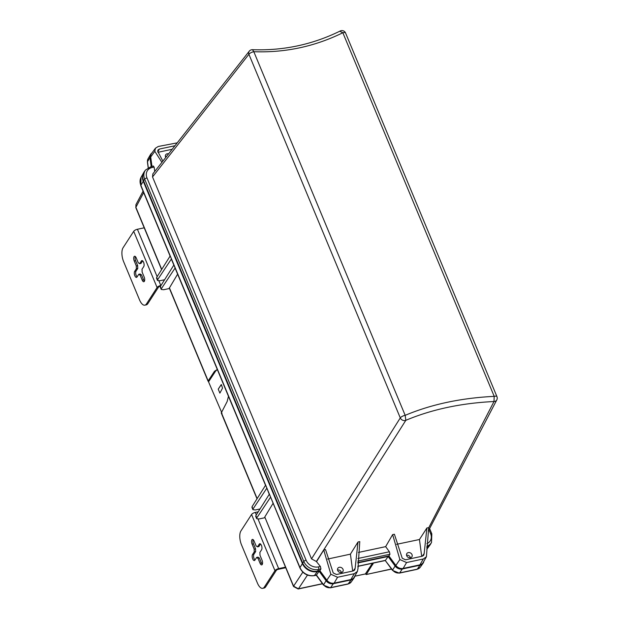 <?xml version="1.0" encoding="UTF-8"?>
<svg xmlns="http://www.w3.org/2000/svg" width="620" height="620" viewBox="0 0 620 620"><rect width="100%" height="100%" fill="white"/><g stroke="black" fill="none" stroke-linecap="round" stroke-linejoin="round"><path stroke-width="0.93" d="M260.02 508.966L255.324 509.966L252.906 509.686L252.115 506.587L265.616 485.158L266.856 488.142L253.076 508.888M221.549 412.145L208.149 380.913L214.497 371.279L217.31 369.497M169.469 288.494L163.649 289.734L161.231 289.455L160.441 286.347L173.941 264.926L175.142 268.22M373.457 563.045L366.374 574.322L365.382 573.95L354.779 576.22M147.831 303.661L146.452 303.955A10.432 4.495 78 0 1 144.886 305.164L146.266 304.87A10.432 4.495 -102 0 0 147.831 303.661L158.464 287.215A1.566 0.558 157.4 0 1 160.324 286.184L160.58 286.13M146.452 303.955L157.085 287.51A3.131 1.124 -22.6 0 1 160.797 285.448L161.045 285.394M144.212 227.811L137.415 229.261A3.131 1.124 157.4 0 0 133.703 231.322L123.062 247.767A10.432 4.495 78 0 0 123.628 261.671L139.531 299.871A10.432 4.495 78 0 0 144.886 305.164M164.602 279.744L159.906 280.744L157.488 280.465L157.658 279.667L156.697 277.365L156.542 278.186M156.697 277.365L170.198 255.936L171.438 258.92L157.658 279.667M161.719 269.39L135.888 207.312L135.927 204.678L143.073 191.146M391.468 568.974L366.118 574.546M372.728 564.688L372.248 563.534L365.366 573.965M357.895 567.067L358.352 566.386L357.911 567.269M322.547 583.8L298.166 589A1.953 0.845 -102 0 0 298.437 588.798L293.586 586.171A1.953 0.698 -22.6 0 0 293.524 586.52L264.787 516.987L293.586 586.171L302.824 572.159M264.322 587.117A10.432 4.495 78 0 1 262.748 588.326L264.128 588.031A10.432 4.495 -102 0 0 265.701 586.822L264.322 587.117L274.954 570.663A3.131 1.124 -22.6 0 1 278.667 568.61L285.464 567.161M258.238 511.795L255.285 512.422A3.131 1.124 157.4 0 0 251.565 514.484L240.932 530.929A10.432 4.495 78 0 0 241.498 544.833L257.401 583.033A10.432 4.495 78 0 0 262.748 588.326M264.887 517.716L259.067 518.956L256.649 518.677L256.82 517.878L255.858 515.577L255.704 516.398M265.701 586.822L276.334 570.377A1.566 0.558 157.4 0 1 278.194 569.346L285.712 567.742M262.322 564.308A3.263 1.403 78 0 1 261.431 562.937L260.051 563.231A3.263 1.403 -102 0 0 261.725 564.89A3.263 1.403 -102 0 0 262.214 564.51A3.263 1.403 -102 0 0 262.035 560.17L259.951 555.156A6.192 2.674 -102 0 0 259.842 552.482L261.617 549.739A3.263 1.403 -102 0 0 261.656 546.003A3.263 1.403 -102 0 0 259.764 543.748A3.263 1.403 -102 0 0 259.276 544.128L260.369 543.895M260.532 544.019L258.881 546.569L257.502 546.863L259.276 544.128M257.502 546.863A6.192 2.674 -102 0 0 256.176 546.081L254.084 541.066A3.263 1.403 -102 0 0 252.417 539.408A3.263 1.403 -102 0 0 252.1 544.135L254.192 549.142A6.192 2.674 -102 0 0 254.301 551.816L252.526 554.559A3.263 1.403 -102 0 0 252.487 558.302A3.263 1.403 -102 0 0 254.378 560.55A3.263 1.403 -102 0 0 254.867 560.178L256.633 557.434A6.192 2.674 -102 0 0 257.966 558.225L260.051 563.231M261.431 562.937L259.346 557.93A6.192 2.674 78 0 1 258.021 557.14L256.633 557.434M254.99 559.984A3.263 1.403 78 0 1 253.665 557.194A3.263 1.403 78 0 1 253.906 554.264L255.68 551.521A6.192 2.674 78 0 1 255.572 548.847L253.479 543.841A3.263 1.403 78 0 1 253.2 539.695M259.346 557.93L257.966 558.225M255.68 551.521L254.301 551.816M255.572 548.847L254.192 549.142M266.856 488.142L269.258 494.303M255.858 515.577L269.359 494.148L299.925 567.966A1.953 0.698 157.4 0 1 299.987 567.618A11.671 9.664 32.9 0 0 314.472 575.484A1.953 0.845 78 0 1 314.201 575.678C307.753 576.429 302.994 573.864 299.925 567.966M160.286 287.176L160.441 286.347M175.181 267.902L161.401 288.656M177.622 274.149L169.306 288.13M228.47 396.32L227.121 401.597L221.247 412.966L257.013 498.805M257.137 498.612L221.325 412.571L222.014 413.214M217.318 369.512L215.659 371.031L208.777 381.471L208.149 380.913L169.369 287.765M218.232 389.143L221.371 384.571L222.518 388.128L219.883 393.119L218.232 389.143L221.115 384.764M252.115 506.587L251.96 507.408M273.04 503.378L264.787 516.987M270.599 497.132L256.82 517.878M316.456 575.058L323.586 584.776A6.262 5.185 32.9 0 0 330.584 587.636L333.343 583.699A6.487 5.371 -147.1 0 1 326.089 580.731L319.106 571.214L316.456 575.058L314.472 575.484L317.262 571.601A11.982 9.92 -147.1 0 1 302.397 563.534L143.274 181.265A11.982 9.92 -147.1 0 1 143.514 172.941A11.982 9.92 -147.1 0 1 143.747 172.561M339.899 31.31L342.844 32.736L494.21 396.366A3.914 1.403 -22.6 0 1 496.938 396.63L345.572 32.999A3.914 1.403 157.4 0 0 342.844 32.736C314.797 46.539 285.123 52.863 253.812 51.708A3.914 1.403 157.4 0 0 248.915 54.281A3.914 3.232 -141.8 0 1 249.248 51.197A3.914 3.914 0 0 1 252.487 49.701L253.812 51.708L405.178 415.338A3.914 1.403 -22.6 0 0 400.28 417.911A3.914 3.123 32.1 0 0 405.829 420.321C431.853 409.386 461.249 403.124 494 401.52L494.21 396.366C461.102 397.993 431.419 404.318 405.178 415.338L405.829 420.321L316.371 561.495L320.393 566.479L318.432 566.897A9.936 8.223 -147.1 0 1 306.102 560.201L146.979 177.932A9.936 8.223 -147.1 0 1 152.179 167.501A1.953 0.845 -102 0 0 151.179 166.509L149.947 157.589A6.487 5.371 -147.1 0 1 150.528 154.512A6.487 5.371 -147.1 0 1 151.877 153.062M429.962 545.034A11.982 9.92 -147.1 0 1 429.707 545.406A11.982 9.92 -147.1 0 1 426.777 547.894M423.817 561.379A6.487 5.371 -147.1 0 1 423.026 563.324A6.487 5.371 -147.1 0 1 420.027 565.223L402.357 568.99A6.487 5.371 -147.1 0 1 395.103 566.021L388.12 556.504L357.763 562.968M354.803 576.089A6.487 5.371 -147.1 0 1 354.012 578.034A6.487 5.371 -147.1 0 1 351.013 579.933L333.343 583.699M317.262 571.601L319.106 571.214M150.66 156.093A5.789 4.797 32.9 0 0 150.614 157.619L151.784 166.377M319.494 570.733L326.616 580.444A5.789 4.797 32.9 0 0 332.018 583.211M388.507 556.016L395.63 565.735A5.789 4.797 32.9 0 0 401.032 568.501M420.027 565.223L417.268 569.16A1.953 0.845 78 0 1 416.989 569.361L420.166 567.331A6.262 5.185 -147.1 0 1 417.268 569.16L399.598 572.927A6.262 5.185 -147.1 0 1 392.599 570.059L385.268 560.511M357.856 566.231L385.469 560.348L388.12 556.504M165.656 156.496A2.736 2.263 32.9 0 0 165.431 156.558A2.736 2.263 -147.1 0 1 165.656 156.496A2.736 2.263 -147.1 0 1 166.493 156.457A2.736 2.263 32.9 0 0 165.656 156.496M406.798 555.288A2.736 2.263 32.9 0 0 406.573 555.35A2.736 2.263 -147.1 0 1 406.798 555.288A2.736 2.263 -147.1 0 1 410.37 557.806A2.736 2.263 32.9 0 0 406.798 555.288M337.784 569.997A2.736 2.263 32.9 0 0 337.559 570.059A2.736 2.263 -147.1 0 1 337.784 569.997A2.736 2.263 -147.1 0 1 341.356 572.516A2.736 2.263 32.9 0 0 337.784 569.997M144.452 281.147A3.263 1.403 78 0 1 143.569 279.783L142.189 280.077A3.263 1.403 -102 0 0 143.856 281.728A3.263 1.403 -102 0 0 144.344 281.348A3.263 1.403 -102 0 0 144.173 277.008L142.081 271.994A6.192 2.674 -102 0 0 141.972 269.32L143.747 266.585A3.263 1.403 -102 0 0 143.786 262.841A3.263 1.403 -102 0 0 141.895 260.586A3.263 1.403 -102 0 0 141.407 260.966L142.499 260.733M142.662 260.857L141.019 263.407L139.639 263.702L141.407 260.966M139.639 263.702A6.192 2.674 -102 0 0 138.306 262.919L136.222 257.904A3.263 1.403 -102 0 0 134.548 256.254A3.263 1.403 -102 0 0 134.238 260.974L136.323 265.988A6.192 2.674 -102 0 0 136.431 268.662L134.656 271.397A3.263 1.403 -102 0 0 134.618 275.14A3.263 1.403 -102 0 0 136.508 277.396A3.263 1.403 -102 0 0 136.997 277.016L138.772 274.28A6.192 2.674 -102 0 0 140.097 275.063L142.189 280.077M143.569 279.783L141.476 274.769A6.192 2.674 78 0 1 140.151 273.986L138.772 274.28M137.121 276.83A3.263 1.403 78 0 1 135.796 274.032A3.263 1.403 78 0 1 136.043 271.103L137.81 268.367A6.192 2.674 78 0 1 137.702 265.693L135.617 260.679A3.263 1.403 78 0 1 135.331 256.533M141.476 274.769L140.097 275.063M137.81 268.367L136.431 268.662M137.702 265.693L136.323 265.988M428.242 531.162L496.791 399.939A3.914 3.24 27.5 0 1 494 401.52L428.676 527.853M327.592 559.07L350.416 554.148L358.004 542.004L355.151 568.292L354.656 570.051L353.253 570.935L336.513 574.507L333.227 572.957L325.539 549.583L323.741 550.018L316.696 561.425M358.004 542.004L359.778 541.609L357.996 568.486L357.415 571.446L354.299 573.686L350.874 579.561A6.518 5.394 32.9 0 0 354.152 577.243L357.438 571.408M358.391 552.443L385.648 546.639L389.406 551.769L389.941 554.257L357.771 561.108M396.599 544.321L419.446 539.516L426.901 527.976L428.699 527.643L426.413 556.76L423.313 558.976L406.573 562.542L399.877 559.558L392.631 534.603L385.648 546.639M392.631 534.603L394.405 534.246L402.24 558.248L405.526 559.798L422.267 556.225L423.669 555.342L424.157 553.575L422.251 556.233M316.371 561.495L311.511 558.868L152.528 176.933L152.853 173.856L249.256 51.189M152.179 167.501L154.148 167.082L154.729 171.461M153.442 166.028L151.179 166.509L145.475 170.074A11.889 9.842 32.9 0 0 145.475 170.082L144.367 171.577A12.005 9.936 32.9 0 0 143.569 180.776L302.692 563.045A12.005 9.936 32.9 0 0 317.587 571.136L319.874 570.648L320.928 568.966L320.393 566.479M323.741 550.018L330.863 574.267L337.559 577.259L354.299 573.686M319.874 570.648L326.849 580.15A6.518 5.394 32.9 0 0 334.134 583.133L350.874 579.561M350.416 554.148L352.687 571.059M339.272 567.308A3.007 2.496 32.9 0 0 337.729 568.439A3.007 2.496 32.9 0 0 338.295 571.408A3.007 2.496 32.9 0 0 341.434 572.5A3.007 2.496 32.9 0 0 342.767 571.694A3.007 2.496 32.9 0 0 342.558 568.579A3.007 2.496 32.9 0 0 339.272 567.308M357.763 562.572L388.887 555.939L395.862 565.44A6.518 5.394 32.9 0 0 403.147 568.424L419.887 564.851A6.518 5.394 32.9 0 0 423.166 562.534L426.452 556.69M426.777 547.592A12.005 9.936 32.9 0 0 430.606 544.066L431.512 542.438A11.889 9.842 32.9 0 0 431.559 542.368M155.519 148.126L151.551 153.496A6.518 5.394 32.9 0 0 150.707 157L151.954 166.346M388.887 555.939L389.941 554.257M426.901 527.976L424.157 553.575M419.446 539.516L421.701 556.349M408.286 552.598A3.007 2.496 32.9 0 0 406.736 553.722A3.007 2.496 32.9 0 0 407.309 556.69A3.007 2.496 32.9 0 0 410.448 557.791A3.007 2.496 32.9 0 0 411.781 556.985A3.007 2.496 32.9 0 0 411.571 553.869A3.007 2.496 32.9 0 0 408.286 552.598M161.898 162.316L154.799 151.303L150.707 157M177.165 142.864L158.247 146.483L155.442 148.226L154.799 151.303M162.851 161.107L157.736 151.358L157.922 150.071L159.41 149.048L174.902 145.746M154.148 167.082L153.272 166.199M157.953 152.303L172.127 149.281M168.539 153.845A3.007 2.496 32.9 0 0 167.144 153.806A3.007 2.496 32.9 0 0 165.602 154.93A3.007 2.496 32.9 0 0 165.78 157.371M137.415 229.261L157.139 276.66M158.906 280.891L160.797 285.448M143.669 192.58L135.888 207.312A1.953 0.698 157.4 0 0 135.827 207.669L135.966 204.6M307.474 575.096L298.437 588.798L322.462 583.683M255.285 512.422L256.3 514.871M258.06 519.103L278.667 568.61M251.565 514.484L274.954 570.663M253.906 554.264L252.526 554.559M253.479 543.841L252.1 544.135M143.274 181.265L140.864 185.349L299.987 567.618L302.397 563.534M143.514 172.941L141.104 177.243A11.671 9.664 -147.1 0 0 140.864 185.349A1.953 0.698 157.4 0 0 140.802 185.698L141.073 177.289M215.659 371.031L214.497 371.279M149.947 157.589L147.49 161.735A1.953 0.891 172.4 0 0 147.421 162.053L148.048 158.767A6.262 5.185 32.9 0 0 147.49 161.735L148.281 167.601M402.357 568.99L399.598 572.927A1.953 0.845 78 0 1 399.319 573.128L392.522 570.408L385.276 560.527L357.864 566.37M395.103 566.021L392.599 570.059A1.953 0.457 143.7 0 0 392.522 570.408M330.305 587.837A1.953 0.845 78 0 0 330.584 587.636L348.254 583.87A6.262 5.185 32.9 0 0 351.153 582.04L347.975 584.071L330.305 587.837L323.508 585.117L316.091 574.996M351.013 579.933L348.254 583.87A1.953 0.845 78 0 1 347.975 584.071M326.089 580.731L323.586 584.776A1.953 0.457 143.7 0 0 323.508 585.117M133.703 231.322L157.085 287.51M136.043 271.103L134.656 271.397M135.617 260.679L134.238 260.974M428.978 529.744L430.613 533.665A9.936 8.223 -147.1 0 1 426.893 543.632M152.528 176.933L248.915 54.281L400.28 417.911L311.511 558.868M318.432 566.897A1.953 0.845 78 0 1 318.564 569.47L317.587 571.136M320.928 568.966L318.564 569.47A11.889 9.842 32.9 0 1 303.808 561.457L144.685 179.188L143.569 180.776M330.863 574.267L326.849 580.15M355.151 568.292L353.237 570.942M389.406 551.769L357.872 558.488M399.877 559.558L395.862 565.44M426.793 546.313A11.889 9.842 32.9 0 0 431.512 542.438L431.822 533.836L429.614 528.534M430.613 533.665A1.953 0.698 -22.6 0 1 431.822 533.836M423.313 558.976L419.887 564.851M406.573 562.542L403.147 568.424M337.559 577.259L334.134 583.133M145.475 170.082A11.889 9.842 32.9 0 0 144.685 179.188A1.953 0.698 157.4 0 1 146.979 177.932M306.102 560.201A1.953 0.698 157.4 0 0 303.808 561.457L302.692 563.045M159.41 149.048L157.829 151.768M157.433 280.279L156.542 278.14M161.595 269.584L135.827 207.669M391.561 569.09L366.226 574.492M298.166 589L293.524 586.52M265.523 485.313L175.142 268.204M173.84 265.073L171.407 259.214M170.105 256.091L140.802 185.698M161.177 289.269L160.286 287.13M208.041 381.153L169.306 288.106M252.851 509.508L251.96 507.361M256.595 518.498L255.704 516.351M148.172 167.663L147.421 162.053M148.048 158.767L150.528 154.512M426.793 549.351L429.707 545.406M416.989 569.361L399.319 573.128M420.166 567.331L423.026 563.324M316.502 575.189L314.201 575.678M351.153 582.04L354.012 578.034M496.791 399.939A3.914 3.914 0 0 0 496.938 396.63M252.479 49.701C283.325 50.817 312.573 44.586 340.217 31A3.914 3.914 0 0 1 345.572 32.999"/></g></svg>
